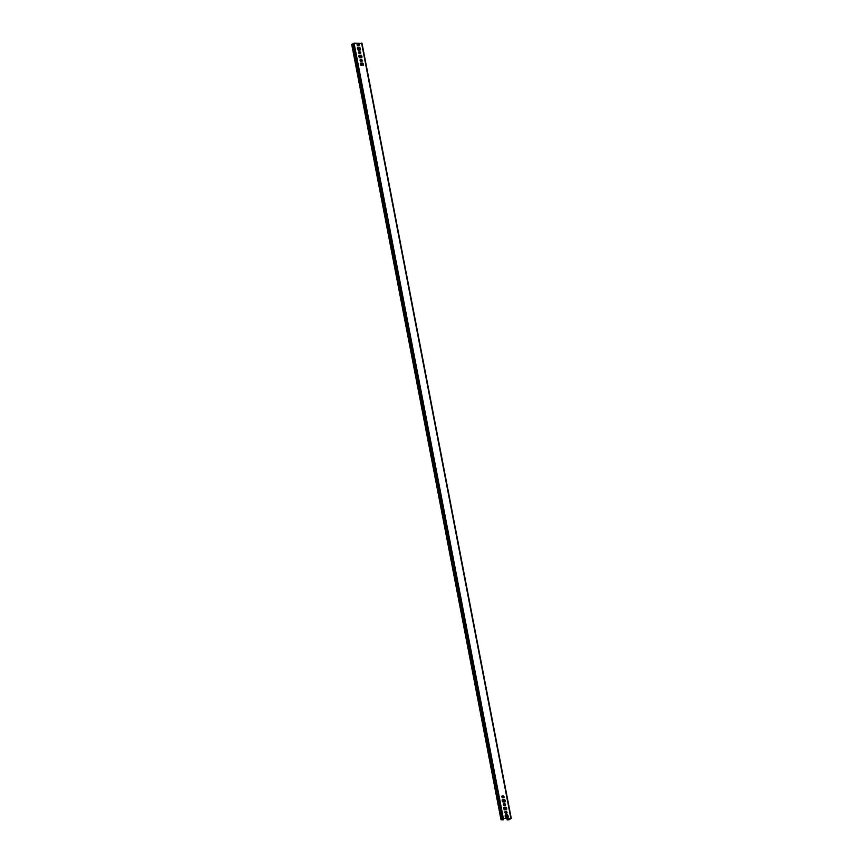 <?xml version="1.0" encoding="UTF-8"?>
<svg xmlns="http://www.w3.org/2000/svg" width="863" height="863" viewBox="0 0 863 863"><rect width="100%" height="100%" fill="white"/><g stroke="black" fill="none" stroke-linecap="round" stroke-linejoin="round"><path stroke-width="1.29" d="M361.91 43.43L354.078 43.193L351.856 44.617M358.781 44.455L357.854 44.606L358.08 45.793M358.436 47.681L358.9 50.054M359.267 51.942L359.569 53.538M359.936 55.426L360.389 57.81M360.756 59.698L361.068 61.295M361.424 63.182L361.888 65.556M502.568 796.139L502.881 797.746M503.248 799.634L503.701 802.007M504.068 803.895L504.37 805.492M504.736 807.38L505.2 809.764M505.556 811.652L505.869 813.248M506.236 815.136L506.689 817.509M506.883 818.523L507.131 819.818L508.922 819.807L510.864 818.361L503.366 818.404L500.993 819.721L503.205 819.839L501.403 819.634L503.172 818.545L510.669 818.502L509.666 819.516L507.131 819.818M358.048 44.466L358.296 45.793M358.663 47.681L359.127 50.054M359.483 51.942L359.795 53.538M360.151 55.426L360.615 57.81M360.982 59.698L361.284 61.295M361.651 63.182L362.104 65.556M502.795 796.139L503.107 797.746M503.463 799.634L503.927 802.007M504.283 803.895L504.596 805.492M504.963 807.38L505.416 809.753M505.783 811.641L506.085 813.248M506.452 815.136L506.915 817.509M507.11 818.523L507.325 819.667M507.843 817.509A1.758 1.424 53.4 0 0 507.25 815.125L505.373 815.136M506.344 809.753A1.758 1.424 53.4 0 0 505.75 807.38L503.884 807.39M504.855 801.997A1.758 1.424 53.4 0 0 504.262 799.623L502.385 799.634M506.743 813.237A1.241 1.003 53.4 0 0 506.301 811.641L504.984 811.652M505.243 805.492A1.241 1.003 53.4 0 0 504.812 803.895L503.485 803.895M503.755 797.736A1.241 1.003 53.4 0 0 503.323 796.139L501.996 796.15M363.043 65.556A1.758 1.424 53.4 0 0 362.438 63.172L360.572 63.193M361.543 57.799A1.758 1.424 53.4 0 0 360.95 55.426L359.073 55.437M360.054 50.043A1.758 1.424 53.4 0 0 359.461 47.67L357.584 47.681M361.931 61.295A1.241 1.003 53.4 0 0 361.5 59.687L360.184 59.698M360.443 53.538A1.241 1.003 53.4 0 0 360.011 51.942L358.684 51.942M358.954 45.782A1.241 1.003 53.4 0 0 358.512 44.186L357.196 44.196M503.172 818.545L503.399 819.699M505.481 814.996A1.758 1.424 53.4 0 0 505.966 817.52L507.929 817.509A1.758 1.424 53.4 0 0 507.444 814.985L505.481 814.996M503.992 807.239A1.758 1.424 53.4 0 0 504.477 809.764L506.43 809.753A1.758 1.424 53.4 0 0 505.945 807.229L503.992 807.239M502.493 799.494A1.758 1.424 53.4 0 0 502.978 802.007L504.941 801.997A1.758 1.424 53.4 0 0 504.456 799.483L502.493 799.494M505.082 811.511A1.241 1.003 53.4 0 0 505.416 813.248L506.84 813.237A1.241 1.003 53.4 0 0 506.495 811.5L505.082 811.511M503.593 803.755A1.241 1.003 53.4 0 0 503.927 805.503L505.34 805.492A1.241 1.003 53.4 0 0 505.006 803.744L503.593 803.755M502.093 795.999A1.241 1.003 53.4 0 0 502.428 797.746L503.852 797.736A1.241 1.003 53.4 0 0 503.517 795.999L502.093 795.999M360.68 63.042A1.758 1.424 53.4 0 0 361.166 65.566L363.118 65.556A1.758 1.424 53.4 0 0 362.633 63.031L360.68 63.042M359.191 55.297A1.758 1.424 53.4 0 0 359.677 57.81L361.629 57.799A1.758 1.424 53.4 0 0 361.144 55.275L359.191 55.297M357.692 47.541A1.758 1.424 53.4 0 0 358.177 50.054L360.141 50.043A1.758 1.424 53.4 0 0 359.655 47.53L357.692 47.541M360.281 59.558A1.241 1.003 53.4 0 0 360.615 61.295L362.029 61.295A1.241 1.003 53.4 0 0 361.694 59.547L360.281 59.558M358.781 51.802A1.241 1.003 53.4 0 0 359.116 53.549L360.54 53.538A1.241 1.003 53.4 0 0 360.205 51.791L358.781 51.802M357.293 44.045A1.241 1.003 53.4 0 0 357.627 45.793L359.04 45.782A1.241 1.003 53.4 0 0 358.706 44.045L357.293 44.045M508.89 818.512L509.116 819.656M509.472 818.512L509.666 819.516M351.813 44.358L501.09 819.57M352.978 43.495L502.255 818.696M354.078 43.193L503.366 818.404M361.586 43.15L510.864 818.361M351.716 44.509L500.993 819.721M362.007 43.279L511.284 818.491"/></g></svg>
